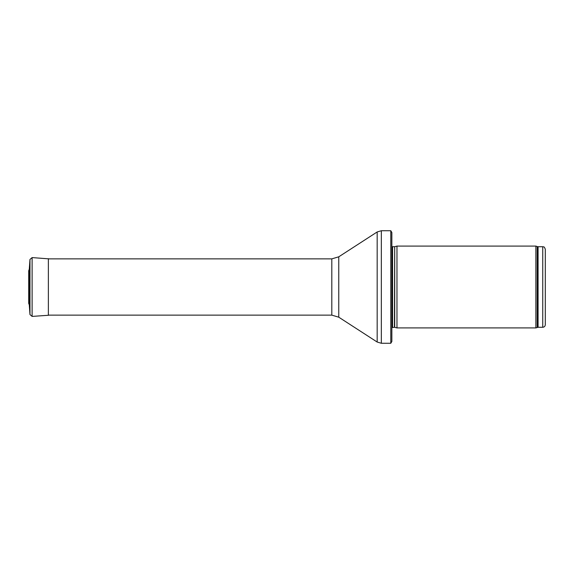 <?xml version="1.0" encoding="UTF-8"?>
<svg xmlns="http://www.w3.org/2000/svg" width="574" height="574" viewBox="0 0 574 574"><rect width="100%" height="100%" fill="white"/><g stroke="black" fill="none" stroke-linecap="round" stroke-linejoin="round"><path stroke-width="0.86" d="M542.746 327.28L542.746 246.72C543.521 247.265 543.987 245.672 545.3 249.281L545.3 324.719C545.149 326.276 544.296 327.13 542.746 327.28L538.082 327.28L535.872 327.919L396.971 327.919L396.971 246.081L535.872 246.081L535.872 327.919M394.711 327.316L394.711 246.684L394.446 327.28L396.971 327.919M394.446 327.28L391.855 327.582M390.801 343.266L390.801 230.734L391.855 232.527L391.855 341.473L390.801 343.266L381.33 343.266L377.168 342.032L338.76 317.185L331.815 315.133L48.367 315.133M32.108 257.59L32.108 316.41L48.367 315.277L48.367 258.723L48.998 258.867L32.108 257.59L29.97 259.441L29.288 269.17L28.707 270.756L28.7 303.424L29.288 304.844L29.288 269.156L29.97 259.441L29.97 314.559L29.288 304.844M28.7 303.424L28.707 270.756M542.746 246.72L538.082 246.72L538.082 327.28M538.082 246.72L537.207 246.569L537.207 327.431M394.446 246.72L392.58 246.72L392.58 327.28M390.801 230.734L381.33 230.734L381.33 343.266M331.815 315.133L331.815 258.867L338.76 256.815L377.168 231.968L377.168 342.032M338.76 256.815L338.76 317.185M537.207 246.569L535.872 246.081M394.711 246.684L396.971 246.081M392.58 246.72L391.855 246.418M377.168 231.968L381.33 230.734M331.815 258.867L48.367 258.867M48.367 315.277L48.998 315.133M32.108 316.41L29.97 314.559"/></g></svg>
